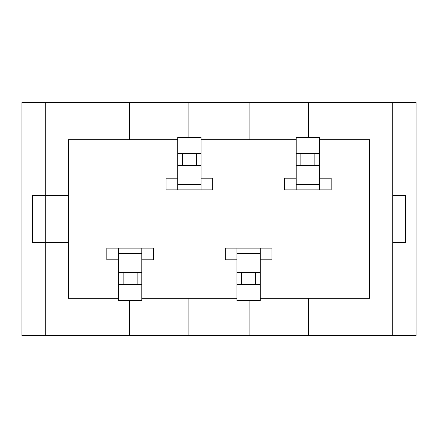 <?xml version="1.0" encoding="UTF-8"?>
<svg xmlns="http://www.w3.org/2000/svg" width="438" height="438" viewBox="0 0 438 438"><rect width="100%" height="100%" fill="white"/><g stroke="black" fill="none" stroke-linecap="round" stroke-linejoin="round"><path stroke-width="0.66" d="M68.552 205.006L45.223 205.006L45.223 195.676L32.396 195.676L32.396 242.323L45.223 242.323L45.223 335.628L21.9 335.628L21.9 102.372L45.223 102.372L45.223 195.676L68.552 195.676L68.552 242.323L45.223 242.323L45.223 232.994L68.552 232.994M392.776 335.628L392.776 102.372L416.1 102.372L416.1 335.628L188.898 335.628L188.898 298.305L141.792 298.305M201.042 165.542L201.042 153.875L196.372 153.875L196.372 165.542L201.042 165.542L201.042 184.376L177.713 184.376L177.713 136.99L201.042 136.99L201.042 137.625L177.713 137.625M196.372 165.542L182.378 165.542L182.378 153.875L196.372 153.875M182.378 165.542L177.713 165.542M182.378 153.875L177.713 153.875M118.468 284.125L123.133 284.125L123.133 272.458L118.468 272.458L118.468 301.01L141.792 301.01L141.792 300.375L118.468 300.375M123.133 272.458L137.127 272.458L137.127 284.125L123.133 284.125M137.127 272.458L141.792 272.458L141.792 284.125L137.127 284.125M201.042 137.625L201.042 153.875M141.792 300.375L141.792 284.125M141.792 272.458L141.792 253.624L118.468 253.624L118.468 272.458M177.713 184.376L177.713 189.846L201.042 189.846L201.042 184.376M118.468 253.624L118.468 248.154L141.792 248.154L141.792 253.624M201.042 189.846L212.704 189.846L212.704 178.178L201.042 178.178M177.713 189.846L166.051 189.846L166.051 178.178L177.713 178.178M118.468 259.822L106.806 259.822L106.806 248.154L118.468 248.154M141.792 248.154L153.453 248.154L153.453 259.822L141.792 259.822M45.223 205.006L45.223 232.994M68.552 195.676L68.552 139.695L129.363 139.695L129.363 102.372L45.223 102.372M129.363 139.695L177.713 139.695M188.898 136.99L188.898 102.372L129.363 102.372M188.898 335.628L129.363 335.628L129.363 301.01M129.363 335.628L45.223 335.628M118.468 298.305L68.552 298.305L68.552 242.323M236.958 298.305L188.898 298.305M319.532 139.695L369.448 139.695L369.448 298.305L260.287 298.305M201.042 139.695L296.208 139.695M392.776 102.372L188.898 102.372M249.102 335.628L249.102 301.01M249.102 139.695L249.102 102.372M308.637 136.99L308.637 102.372M308.637 335.628L308.637 298.305M392.776 242.323L405.604 242.323L405.604 195.676L392.776 195.676M296.208 184.376L296.208 189.846L319.532 189.846L319.532 184.376L296.208 184.376L296.208 136.99L319.532 136.99L319.532 137.625L296.208 137.625M319.532 184.376L319.532 137.625M319.532 189.846L331.194 189.846L331.194 178.178L319.532 178.178M296.208 178.178L284.547 178.178L284.547 189.846L296.208 189.846M296.208 165.542L300.873 165.542L300.873 153.875L296.208 153.875M300.873 153.875L319.532 153.875M300.873 165.542L314.867 165.542L314.867 153.875M319.532 165.542L314.867 165.542M260.287 248.154L260.287 253.624L236.958 253.624L236.958 248.154L271.949 248.154L271.949 259.822L260.287 259.822M236.958 300.375L236.958 301.01L260.287 301.01L260.287 300.375L236.958 300.375L236.958 253.624M260.287 300.375L260.287 253.624M236.958 259.822L225.296 259.822L225.296 248.154L236.958 248.154M260.287 284.125L236.958 284.125M241.628 284.125L241.628 272.458L236.958 272.458M241.628 272.458L255.622 272.458L255.622 284.125M260.287 272.458L255.622 272.458M201.042 153.639L177.713 153.639M141.792 284.361L118.468 284.361M319.532 153.639L296.208 153.639M260.287 284.361L236.958 284.361"/></g></svg>
